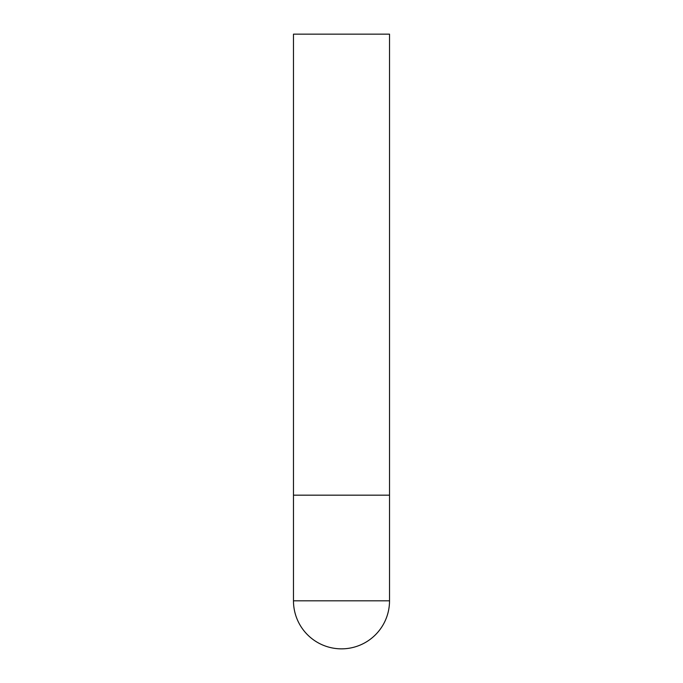 <?xml version="1.0" encoding="UTF-8"?>
<svg xmlns="http://www.w3.org/2000/svg" width="683" height="683" viewBox="0 0 683 683"><rect width="100%" height="100%" fill="white"/><g stroke="black" fill="none" stroke-linecap="round" stroke-linejoin="round"><path stroke-width="0.51" stroke-dasharray="3.42 2.56" d="M341.5 495.175L389.523 495.175L341.5 495.175M389.523 34.15L293.477 34.15M293.477 600.827L389.523 600.827"/><path stroke-width="1.02" d="M293.477 600.827A48.023 48.023 0 0 0 341.5 648.85A48.023 48.023 0 0 0 389.523 600.827L293.477 600.827L293.477 495.175L389.523 495.175L293.477 495.175L293.477 34.15L389.523 34.15L389.523 600.827"/></g></svg>
